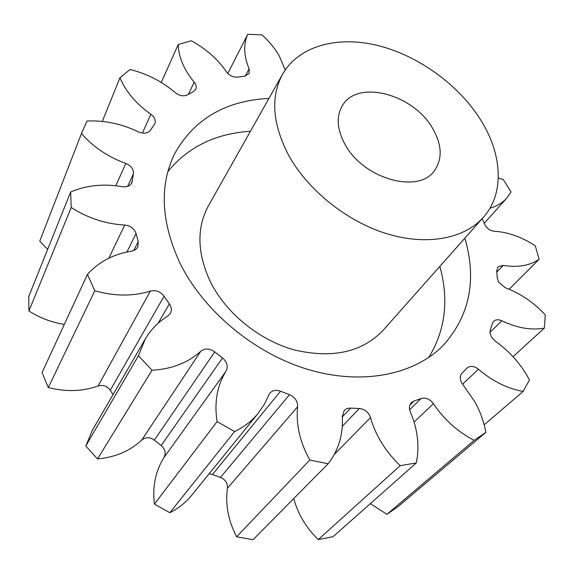 <?xml version="1.0" encoding="UTF-8"?>
<svg xmlns="http://www.w3.org/2000/svg" width="574" height="574" viewBox="0 0 574 574"><rect width="100%" height="100%" fill="white"/><g stroke="black" fill="none" stroke-linecap="round" stroke-linejoin="round"><path stroke-width="0.86" d="M428.706 357.502C445.388 330.301 449.105 299.915 439.863 266.343M268.941 98.419C225.395 100.651 193.926 119.162 174.532 153.961C159.357 185.294 160.993 221.313 179.44 262.017C202.751 310.312 253.751 353.182 308.016 369.448C362.345 385.678 414.464 374.736 443.142 345.491C469.719 315.815 476.972 280.033 464.89 238.138M432.473 128.124C442.03 144.641 442.662 158.855 434.367 170.772C418.525 194.321 363.134 178.744 345.017 144.375C336.866 129.229 336.055 116.206 342.578 105.322C357.817 79.212 413.302 94.215 432.473 128.124M288.421 154.887C272.37 123.625 270.433 96.719 282.616 74.154C298.875 45.769 337.462 35.61 377.699 45.482C418.037 55.499 458.038 84.263 480.244 119.248C502.257 153.667 504.969 193.216 483.373 217.302C464.495 238.676 427.106 246.052 386.883 233.747C346.703 221.399 307.549 189.937 288.421 154.887M282.616 74.154L208.455 205.765C196.552 227.778 197.126 252.983 210.184 281.368C225.804 313.139 259.34 340.439 294.849 350.068C332.805 358.721 362.223 352.127 383.116 330.301L483.373 217.302M285.206 69.985L279.359 56.144C274.996 48.489 269.199 41.4 261.952 34.87L247.738 34.289C243.29 44.37 243.742 55.886 249.102 68.83L249.13 73.494L244.754 76.127L237.744 77.095C233.188 77.44 229.413 75.696 226.429 71.858C217.862 59.237 206.109 48.862 191.185 40.747L178.234 44.528C178.6 57.106 183.917 69.655 194.199 82.175C196.179 84.651 196.688 87.011 195.727 89.25L193.445 91.539L187.626 94.81C183.716 96.633 179.605 95.923 175.3 92.665C162.241 81.508 147.152 73.781 130.04 69.483L119.937 77.799C125.85 91.675 136.16 103.829 150.869 114.269C154.7 117.225 156.013 120.411 154.808 123.819L150.431 130.226C147.719 133.491 143.708 134.036 138.413 131.862C121.767 123.855 104.633 120.239 86.997 121.021L81.458 133.534C93.146 146.93 107.926 156.896 125.806 163.447C131.188 165.764 133.735 169.208 133.441 173.764L131.862 182.819C130.097 186.012 126.897 187.303 122.269 186.694C103.715 183.486 86.509 185.244 70.659 191.981L71.205 207.508C87.937 218.163 105.774 224.004 124.716 225.037C130.563 225.733 134.345 228.574 136.06 233.568L138.234 241.611L137.825 247.057L135.385 249.769L131.661 251.161C113.609 253.988 98.872 261.722 87.449 274.379L94.81 290.796C114.613 296.371 133.132 296.464 150.374 291.075C155.863 289.82 160.426 291.535 164.056 296.206L169.387 303.919C171.626 307.248 171.92 310.455 170.284 313.533L167.644 316.188C158.288 321.935 150.826 329.548 145.251 339.026L138.456 355.729L151.981 370.244C171.784 369.111 188.042 362.782 200.757 351.274C205.011 348.095 209.675 348.289 214.748 351.862L222.518 357.968C227.182 362.043 228.352 366.442 226.041 371.148C217.094 385.635 214.109 402.453 217.094 421.596L234.601 431.533C244.137 426.984 252.036 420.85 258.322 413.122L264.119 404.663L269.68 393.312C272.442 390.298 276.058 389.595 280.535 391.21L289.497 394.704C295.014 397.201 297.727 401.212 297.626 406.736C295.825 424.358 299.886 442.131 309.817 460.047L328.156 463.756C338.61 450.124 343.324 434.339 342.298 416.394L344.285 410.396L346.639 408.738L349.573 408.078L359.31 408.501C364.784 409.104 368.515 412.146 370.503 417.628C375.683 435.644 385.584 451.645 400.207 465.636L416.294 462.945C419.716 446.199 417.729 429.216 410.331 411.996C408.824 408.157 409.19 405.022 411.436 402.575L413.998 401.047L421.137 398.535C425.757 397.301 429.854 399.03 433.435 403.73C444.125 419.601 457.7 431.806 474.16 440.344L485.848 432.366C483.968 421.711 480.223 411.407 474.612 401.448L461.718 382.937C459.666 378.89 459.803 375.597 462.127 373.035L467.128 367.991C470.371 365.516 474.16 365.939 478.472 369.254C492.535 381.229 507.423 388.612 523.136 391.425L529.458 379.902L526.925 375.346C518.745 361.663 508.191 350.269 495.269 341.186L491.394 337.003L489.952 332.719L490.289 329.799L492.349 323.514L493.676 321.289C495.764 319.467 498.483 319.302 501.834 320.801C517.059 328.012 531.23 330.459 544.331 328.134L545.3 314.875C533.504 302.268 520.137 293.214 505.206 287.71L498.698 282.286L497.278 278.01L496.697 271.1L497.974 266.767L503.226 265.389C517.755 267.735 529.723 265.697 539.122 259.269L535.305 245.816C521.723 236.954 508.026 232.097 494.221 231.236C490.54 230.834 487.534 228.89 485.202 225.417L482.189 218.637M370.381 503.613L386.905 514.34L397.997 506.648L485.848 432.366M498.318 178.005L503.29 179.583L511.061 192.025L506.842 198.052C502.551 202.823 496.926 206.209 489.966 208.211M227.785 73.501L247.738 34.289M416.294 462.945L333.028 536.697L318.276 539.574L400.207 465.636M293.723 498.569C298.006 514.132 306.186 527.8 318.276 539.574M328.156 463.756L253.034 539.711L236.61 536.79L309.817 460.047M297.626 406.736L227.426 488.252C225.202 504.503 228.265 520.683 236.61 536.79M227.426 488.252C227.706 483.172 225.388 479.555 220.481 477.41L289.497 394.704M280.535 391.21L212.495 474.454L220.481 477.41M212.495 474.454L209.13 473.772M226.041 371.148L163.956 457.578C155.482 471.175 152.304 486.687 154.435 504.108L169.847 512.718C178.543 508.306 185.84 502.472 191.738 495.219L258.322 413.122M163.956 457.578C166.18 453.166 165.255 449.155 161.179 445.539L222.518 357.968M214.748 351.862L154.356 440.136L161.179 445.539M154.356 440.136C149.893 436.993 145.703 436.958 141.785 440.021L200.757 351.274M145.251 339.026L92.292 430.435L85.791 446.005L97.53 458.927C115.266 457.313 130.018 451.006 141.785 440.021M164.056 296.206L110.273 390.27L113.064 394.582M110.273 390.27C107.123 386.058 103.062 384.623 98.097 385.965L150.374 291.075M87.449 274.379L42.06 372.583L48.288 387.536C65.867 392.042 82.469 391.518 98.097 385.965M70.659 191.981L28.772 296.485L28.937 310.972C39.821 317.931 51.617 322.409 64.331 324.403M81.458 133.534L39.749 241.152L47.649 249.396M509.16 289.246L539.122 259.269M513.02 356.676L544.331 328.134M484.198 424.796L523.136 391.425M386.905 514.34L474.16 440.344M169.847 512.718L234.601 431.533M154.435 504.108L217.094 421.596M97.53 458.927L151.981 370.244M85.791 446.005L138.456 355.729M48.288 387.536L94.81 290.796M28.937 310.972L71.205 207.508M102.301 121.423L119.937 77.799M161.272 82.448L178.234 44.528M250.429 131.274C215.681 133.477 188.164 146.894 167.881 171.526M245.292 76.048L249.102 68.83M188.344 94.38L194.199 82.175M142.374 133.089L150.869 114.269M115.812 185.754L125.806 163.447M133.441 173.764L127.615 186.392M130.772 184.433L132.393 180.946M108.859 258.156L124.716 225.037M136.06 233.568L126.883 252.029M133.677 250.644L138.234 241.611M158.058 323.306L169.387 303.919M350.628 408.092L342.326 416.911M342.276 426.346L359.31 408.501M370.503 417.628L334.348 454.371M413.998 401.047L409.843 405.101M409.606 409.721L421.137 398.535M433.435 403.73L414.062 422.069M478.472 369.254L462.529 384.185M501.834 320.801L489.923 332.346M503.226 265.389L496.797 272.069M484.212 223.351L506.842 198.052"/></g></svg>
